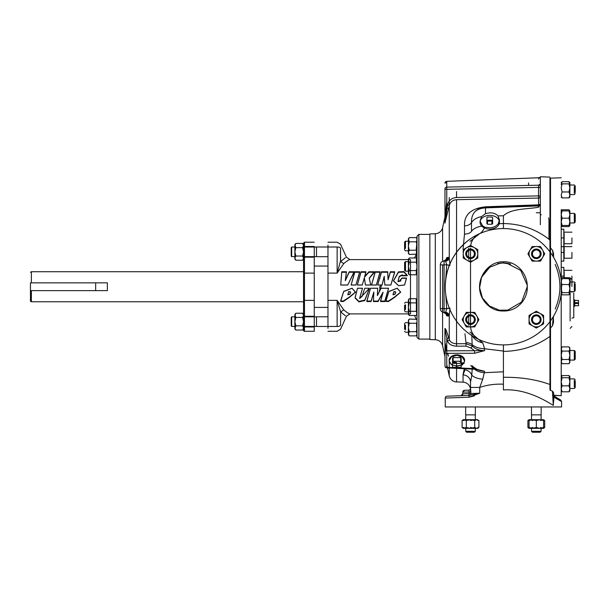 <?xml version="1.0" encoding="UTF-8"?>
<svg xmlns="http://www.w3.org/2000/svg" width="609" height="609" viewBox="0 0 609 609"><rect width="100%" height="100%" fill="white"/><g stroke="black" fill="none" stroke-linecap="round" stroke-linejoin="round"><path stroke-width="0.91" d="M369.115 289.184L369.336 288.308L359.653 298.585L362.477 288.308L357.468 288.285L355.093 297.961L358.922 301.897L364.791 300.572L369.115 289.184M369.115 289.108L369.336 288.255L364.73 288.247L362.005 296.598L359.653 298.189L362.477 288.255L357.468 288.232L355.093 297.588L358.922 301.394L364.791 300.115L369.115 289.108M393.939 291.521L395.774 291.947L394.967 294.124L392.995 294.528L393.939 291.521M394.967 294.375L395.774 292.122L393.939 291.681L392.995 294.802L394.967 294.124M388.443 301.539L394.358 297.535L400.653 292.236L397.175 288.285L388.839 291.544L385.809 301.417L388.443 301.539M388.443 301.052L394.358 297.177L400.653 292.054L397.175 288.232L388.839 291.384L385.809 300.93L388.443 301.052M348.782 291.521L350.609 291.947L349.81 294.124L347.83 294.528L348.782 291.521L347.83 294.802L349.81 294.375L350.609 292.122L348.782 291.681M343.278 301.539L349.193 297.535L355.496 292.236L352.017 288.285L343.682 291.544L340.652 301.417L343.278 301.539M343.278 301.052L349.193 297.177L355.496 292.054L352.017 288.232L343.682 291.384L340.652 300.93L343.278 301.052M407.254 275.359L403.919 271.599L398.453 271.842L393.452 280.757L398.568 285.621L404.574 284.982L406.5 278.047L402.146 277.963L399.778 280.483L400.851 280.741L397.959 281.51L399.238 276.44L402.267 274.766L402.184 275.413L407.254 275.359M407.254 275.74L403.919 272.101L398.453 272.337L393.452 280.955L398.568 285.659L404.574 285.042L406.5 278.336L402.146 278.252L399.778 280.688L400.851 280.939L397.959 281.685L399.238 276.783L402.267 275.161L402.184 275.793L407.254 275.74M416.366 303.411L416.175 298.699L409.271 298.699L408.388 300.793L408.388 314.373L408.388 313.399L409.271 315.5L408.388 313.399L409.271 311.298L408.388 307.096L409.271 302.894L408.388 299.818L408.388 300.793L409.271 298.699L416.175 298.699L416.518 299.171M416.579 299.331L416.762 301.988L416.175 302.894L409.271 302.894L416.175 302.894L416.853 305.132L416.762 301.988M416.853 305.132L416.906 312.554L416.853 305.132M416.906 308.778L416.175 311.298L416.906 312.554L416.853 314.381L416.175 315.5L409.271 315.5L416.175 315.5L416.762 314.587L416.381 303.906L416.518 310.346M416.381 303.906L416.381 310.742M416.518 322.778L416.853 332.773L416.762 329.834L416.175 331.654L416.853 332.773L416.906 334.592L416.853 332.773M416.579 324.399L416.762 329.834M416.579 311.869L416.762 314.587M416.541 274.316L416.175 274.781L416.366 270.838M416.366 270.069L416.381 269.566L416.366 270.069M414.546 257.98L416.366 254.166L416.518 250.695L416.381 262.73M408.388 271.165L405.503 271.165L405.503 261.588L408.388 261.588L408.388 271.165M327.977 326.485L316.497 326.485L316.497 316.794L327.977 316.794L327.977 326.485M340.538 248.023A3.875 1.949 180 0 0 337.135 247.003L327.977 247.003L327.977 256.686L316.497 256.686L316.497 246.988L327.977 246.988L327.977 245.107C327.992 241.286 327.992 241.286 327.977 245.107C327.992 241.286 327.992 241.286 327.977 245.107C327.977 241.286 327.977 241.286 327.977 245.107C327.977 241.286 327.977 241.286 327.977 245.107L327.977 300.366L327.977 273.106L337.135 273.106L343.75 263.598C346.826 261.002 348.919 259.67 350.03 259.594C348.904 259.678 346.81 261.01 343.75 263.598C346.826 261.002 348.919 259.67 350.03 259.594C348.904 259.678 346.81 261.01 343.75 263.598L337.135 273.106L340.538 260.88L340.538 248.023C340.538 243.052 340.538 243.052 340.538 248.023C340.538 243.052 340.538 243.052 340.538 248.023L340.659 261.558L345.402 257.706C346.909 257.219 346.909 257.219 345.402 257.706C346.909 257.219 346.909 257.219 345.402 257.706L340.659 261.558L343.75 263.598M314.252 266.064L327.977 266.064M314.252 307.408L327.977 307.408M408.388 304.706L408.388 309.494M405.503 304.706L405.503 309.494M408.388 325.061L408.388 329.85M405.503 329.85L405.503 325.061M408.388 248.411L408.388 241.233L405.503 241.233L405.503 243.623M405.503 248.411L405.503 241.233L404.574 242.161L404.574 249.88L404.574 242.161M404.574 270.236L404.574 262.525L404.574 270.236L405.503 271.165M404.574 262.525L405.503 261.588M404.574 305.17L404.574 310.955L404.574 305.17M404.574 329.385L404.574 323.6L404.574 329.385M303.548 317.441L303.548 316.794L316.497 316.847L316.497 326.424L303.503 326.424L303.503 317.495M303.548 247.635L303.503 256.625L316.497 256.625L316.497 247.048L303.503 247.048L303.503 247.688M303.548 257.173L314.252 257.173L314.252 246.5L303.548 246.5L303.548 257.173M303.548 326.972L314.252 326.972L314.252 316.299L303.548 316.299L303.548 326.972M295.845 325.838L294.878 321.636L295.845 317.441L294.878 314.366L294.878 328.913L295.845 325.838L302.574 325.838L303.548 327.939L303.548 328.913L303.548 327.939L302.574 330.04L303.548 327.939L303.548 330.322A0.929 0.929 0 0 0 304.477 331.258L314.252 331.258L314.252 273.106L314.252 300.366L304.477 300.366A0.929 0.464 -0 0 1 303.548 299.902L303.548 243.151L303.548 245.534L302.574 243.433L295.845 243.433L294.878 245.534L294.878 259.114L294.878 258.14L295.845 260.233L294.878 258.14L295.845 256.039L294.878 251.837L295.845 247.635L294.878 244.559L294.878 245.534L295.845 243.433L294.878 244.559M303.548 316.794L303.503 326.424M303.548 246.988L303.503 256.625M303.548 330.322L303.548 299.902A0.929 0.464 0 0 0 304.477 300.366L304.477 331.258M30.45 272.253L31.379 271.721L31.379 282.85L30.45 282.85L30.45 301.219L30.45 290.63L31.379 290.63L31.379 301.76L303.548 301.76L303.548 315.34L302.574 313.239L295.845 313.239L294.878 315.34L295.845 313.239L294.878 314.366M31.379 271.721L303.548 271.721L303.548 258.14L302.574 260.233L303.548 258.14L302.574 256.039L303.548 251.837L302.574 247.635L303.548 245.534L302.574 243.433L303.548 244.559L303.548 245.534L303.548 244.559M31.379 282.85L107.359 282.85L107.359 290.63L31.379 290.63M30.45 301.219L31.379 301.76M294.893 256.031L294.878 246.988L294.893 256.031M294.893 325.838L294.878 316.794L294.893 325.838M294.931 255.986L294.931 256.625L291.681 256.625L291.681 247.048L294.931 247.048L294.931 255.986M294.931 325.785L294.931 326.424L291.681 326.424L291.681 316.847L294.931 316.847L294.931 325.785M291.216 247.513L291.216 256.161L291.216 247.513L291.681 247.048M291.216 256.161L291.681 256.625M291.216 325.96L291.216 317.312L291.216 325.96L291.681 326.424M291.216 317.312L291.681 316.847M470.506 258.619A4.788 4.788 0 0 0 475.294 253.831A4.788 4.788 0 0 0 470.506 249.043A4.788 4.788 0 0 0 465.718 253.831A4.788 4.788 0 0 0 470.506 258.619A4.788 4.788 0 0 0 475.294 253.831A4.788 4.788 0 0 0 470.506 249.043A4.788 4.788 0 0 0 465.718 253.831A4.788 4.788 0 0 0 470.506 258.619M470.506 257.691A3.86 3.86 0 0 0 474.365 253.831A3.86 3.86 0 0 0 470.506 249.972A3.86 3.86 0 0 0 466.646 253.831A3.86 3.86 0 0 0 470.506 257.691M475.294 431.301L474.365 432.238L475.294 431.301L475.294 428.355L465.718 428.355L465.718 431.301L475.294 431.301L475.294 428.355L477.783 428.355L476.809 428.355L478.91 427.472L476.809 428.355L464.21 428.355L465.718 428.355L465.718 431.301L466.646 432.238L474.365 432.238L466.646 432.238L465.718 431.301M574.706 305.368L574.706 299.856L574.706 305.368M571.927 237.952L571.927 243.737L571.927 237.952M571.927 243.737L564.178 243.737L563.812 229.228L563.812 261.139L564.178 233.59M571.927 276.105L571.927 281.891L571.927 276.105M564.178 271.743L564.178 277.613L563.812 267.381L564.01 277.605M541.104 253.831A4.788 4.788 0 0 1 536.316 258.619A4.788 4.788 0 0 1 531.528 253.831A4.788 4.788 0 0 0 536.316 258.619A4.788 4.788 0 0 0 541.104 253.831A4.788 4.788 0 0 0 536.316 249.043A4.788 4.788 0 0 0 531.528 253.831A4.788 4.788 0 0 1 536.316 249.043A4.788 4.788 0 0 1 541.104 253.831M532.456 253.831A3.86 3.86 0 0 0 536.316 257.691A3.86 3.86 0 0 0 540.175 253.831A3.86 3.86 0 0 0 536.316 249.972A3.86 3.86 0 0 0 532.456 253.831M536.316 324.43A4.788 4.788 0 0 1 531.528 319.641A4.788 4.788 0 0 1 536.316 314.853A4.788 4.788 0 0 0 531.528 319.641A4.788 4.788 0 0 0 536.316 324.43A4.788 4.788 0 0 0 541.104 319.641A4.788 4.788 0 0 0 536.316 314.853A4.788 4.788 0 0 1 541.104 319.641A4.788 4.788 0 0 1 536.316 324.43M536.316 315.782A3.86 3.86 0 0 0 532.456 319.641A3.86 3.86 0 0 0 536.316 323.501A3.86 3.86 0 0 0 540.175 319.641A3.86 3.86 0 0 0 536.316 315.782M465.718 319.641A4.788 4.788 0 0 1 470.506 314.853A4.788 4.788 0 0 1 475.294 319.641A4.788 4.788 0 0 0 470.506 314.853A4.788 4.788 0 0 0 465.718 319.641A4.788 4.788 0 0 0 470.506 324.43A4.788 4.788 0 0 0 475.294 319.641A4.788 4.788 0 0 1 470.506 324.43A4.788 4.788 0 0 1 465.718 319.641M474.365 319.641A3.86 3.86 0 0 0 470.506 315.782A3.86 3.86 0 0 0 466.646 319.641A3.86 3.86 0 0 0 470.506 323.501A3.86 3.86 0 0 0 474.365 319.641M529.046 428.157L527.919 427.472L530.02 428.355L539.955 428.355L543.593 427.472L543.593 428.355L531.528 428.355L531.528 431.301L541.104 431.301L531.528 431.301L532.456 432.238L540.175 432.238L532.456 432.238M541.104 428.355L541.104 431.301L541.104 428.355L542.619 428.355L540.518 427.472M569.879 283.352L569.879 290.12M574.302 283.352L574.302 290.12M575.231 284.007L575.231 290.592L575.231 284.007M561.209 210.912L568.996 210.912L569.879 214.551L569.879 213.394L569.879 222.97L574.302 222.97L574.302 213.394L574.302 222.97L575.231 222.041L575.231 214.33L575.231 222.041L574.302 222.97L569.879 222.97L569.879 210.912L568.996 209.785L562.092 209.785L561.209 210.912L561.209 214.551L562.092 218.182L561.209 221.821L562.092 225.459L561.209 225.459L562.092 226.586L561.407 225.459L562.092 226.586L568.996 226.586L569.879 225.459L569.879 221.821L568.996 225.459L562.092 225.459M569.879 186.407L569.879 193.175M574.302 186.407L574.302 193.175M575.231 192.52L575.231 185.935L575.231 192.52M569.879 380.298L569.879 387.073M574.302 380.298L574.302 387.073M575.231 380.96L575.231 387.545L575.231 380.96M463.046 249.317L464.492 234.138L464.492 225.84C464.073 214.733 471.069 208.392 485.495 206.809L485.502 207.106A15.514 15.514 0 0 0 474.472 212.275L474.472 212.275C472.272 215.076 471.282 218.524 471.495 222.62A15.514 9.896 0 0 1 481.59 216.583L485.495 213.607L489.765 212.846C493.298 212.754 496.046 213.774 497.995 215.891L503.415 215.776C511.385 208.347 526.876 209.336 538.546 207.243L538.546 205.256L538.546 205.933L485.495 207.882C480.471 208.209 476.794 209.671 474.472 212.275L474.472 212.275M429.855 233.947L429.855 339.525L435.29 339.715L435.29 233.757L429.855 233.947M474.304 395.873L468.9 397.243L445.248 398.05L445.248 406.949L561.582 406.949L561.582 401.597L553.802 397.144L553.292 405.404C543.114 399.047 524.669 388.664 503.415 389.912L503.415 384.18C494.965 383.845 487.071 384.926 479.725 387.438L479.725 393.208L468.9 397.243A1.865 1.104 -92 0 1 469.942 395.386L447.044 396.185L469.942 395.386L469.075 395.416L469.006 390.925M444.068 265.006L442.591 264.877L442.591 345.79L444.973 356.547M446.77 364.646L449.259 375.867L449.259 358.579M448.521 356.189L447.668 353.342M446.945 350.845L444.928 342.372A1.865 1.484 180 0 1 444.973 342.692L446.123 350.944M444.928 342.372L444.928 328.571C445.872 328.182 447.371 333.861 448.521 337.142L449.259 339.487C450.295 342.174 452.723 343.59 456.56 343.742L465.976 343.712L472.188 345.965A1.865 1.127 -43.4 0 1 470.696 347.899L465.976 346.14L456.56 346.171C451.817 345.965 448.795 344.26 447.508 341.04L444.973 328.814L444.973 352.162A1.865 1.188 0 0 0 446.77 353.342L446.77 367.471L474.578 368.788L484.597 371.284C479.329 370.934 475.187 369.199 472.188 366.078M446.823 315.949A3.875 3.791 -81.4 0 0 443.618 312.425L445.643 312.295L446.679 308.687L449.967 308.261L449.259 315.66L446.823 315.949L445.316 312.478M445.316 260.995L446.823 257.523L448.734 257.379L449.259 257.813L449.967 265.219L446.679 264.793L445.643 261.185L443.618 261.048L445.841 259.685L445.423 261.033M540.343 178.544L540.343 177.333C539.155 177.508 539.155 177.782 540.343 178.171L538.546 177.767L446.762 181.33A1.865 1.865 0 0 0 444.973 183.187A1.865 0.48 180 0 1 446.77 182.708L446.77 201.358L444.973 217.108L444.973 222.765L447.508 204.746C448.795 200.315 451.809 197.902 456.56 197.506L538.546 195.908L538.546 198.077L456.56 199.691C452.723 200.011 450.287 201.975 449.259 205.591L444.928 223.138L444.928 217.512L447.729 204.799M435.29 233.757A7.757 7.757 0 0 0 442.591 227.682L448.034 203.124M468.9 239.916C453.636 251.791 445.75 267.404 445.248 286.74A58.167 58.167 0 0 0 503.415 344.907A58.167 58.167 0 0 0 561.582 286.74A58.167 58.167 0 0 0 503.415 228.565A58.167 58.167 0 0 0 445.248 286.74M553.558 316.216L553.558 316.718A1.865 1.865 0 0 1 553.802 315.789A1.865 1.865 0 0 0 553.558 316.718L553.802 315.789C558.879 307.012 561.475 297.329 561.582 286.74C561.483 276.204 558.895 266.514 553.802 257.683L553.558 257.257M469.029 393.566L462.771 393.84L462.771 392.15L464.568 390.293L468.732 390.148C463.548 390.331 463.548 390.331 468.732 390.148L464.568 390.293A1.865 1.865 0 0 0 462.771 392.15L462.771 393.84L469.303 393.559L468.732 395.431L479.725 393.208L469.303 393.559L469.029 391.983L469.029 393.566L469.029 391.983M452.54 361.982L456.56 362.987L456.56 381.934A7.757 7.757 0 0 1 449.259 375.867M442.591 345.79A7.757 7.757 0 0 0 435.29 339.715M469.006 390.917L468.93 390.369M468.884 390.262L468.732 390.148A1.865 1.865 0 0 0 470.529 388.283L470.833 391.975L462.771 392.15M456.56 381.934L463.046 382.163L463.046 374.923A7.757 7.171 180 0 1 470.529 382.087L470.529 389.912L470.529 382.087L471.808 375.197A15.514 6.981 0 0 0 482.739 379.24L479.725 387.438L470.529 387.438L470.529 388.306A1.865 1.85 0 0 1 468.785 390.156M463.046 382.163A7.757 7.757 0 0 1 470.452 388.831M447.044 396.185A1.865 1.865 0 0 0 445.248 398.05M460.975 395.698A1.865 1.865 0 0 0 462.771 393.84L460.975 395.698M446.968 350.845L444.973 342.684L444.973 366.039A1.865 1.439 -0 0 0 446.77 367.471L446.747 367.897A1.865 1.865 0 0 1 444.973 366.039L444.973 352.162A1.865 1.317 180 0 1 446.77 350.845L446.77 353.342L474.578 353.266L474.578 350.776L470.696 347.899M540.343 204.122L538.546 207.243M540.343 203.398A1.865 1.865 0 0 1 538.546 205.256L485.495 207.106L485.495 213.607M555.187 397.913L555.187 396.931C561.506 400.661 561.506 400.661 555.187 396.931C561.506 400.661 561.506 400.661 555.187 396.931A1.865 1.827 -0 0 1 553.817 396.056L553.558 392.478L552.439 391.145L553.292 405.404L553.558 394.853L554.487 396.314L553.802 397.144L553.787 395.766M550.506 390.354L550.506 178.155L550.506 179.663L549.95 179.663L549.95 390.133L552.439 391.145M553.558 398.263L552.995 398.263M536.293 212.762L540.343 212.762M541.264 214.627L540.328 215.19M497.995 215.891L499.456 219.895L498.269 223.747C496.35 226.205 493.511 227.545 489.765 227.758L484.893 227.187L482.671 225.985L480.067 221.09L481.59 216.583M489.765 229.098A9.698 6.859 180 0 1 480.067 222.247A9.698 6.859 180 0 1 489.765 215.388A9.698 6.859 180 0 1 499.456 222.247A9.698 6.859 180 0 1 489.765 229.098M456.879 365.819A7.757 5.481 0 0 1 449.122 360.338A7.757 5.481 0 0 1 456.879 354.857A7.757 5.481 0 0 1 464.637 360.338A7.757 5.481 0 0 1 456.879 365.819M456.879 355.306L451.398 356.882L449.122 360.802L451.391 364.639L456.879 366.275L462.36 364.913L464.637 361.19L462.36 357.148L456.879 355.306M561.209 209.694L561.209 395.69L552.782 395.18M571.92 291.528L571.92 292.449M573.769 292.8L573.769 317.632L571.92 318.126M541.165 406.949L541.165 414.866L536.316 414.866L541.165 414.866L541.165 406.949M539.955 419.685L532.677 419.685L536.316 420.568L539.955 419.685L543.593 420.568L543.593 419.685L539.955 419.685L541.104 419.685L541.104 414.866L531.467 414.866L531.467 406.949L531.467 414.866L541.104 414.866L541.104 419.685L529.046 419.685L529.046 427.472L532.677 428.355L536.316 427.472L539.955 428.355M531.528 419.685L531.528 414.866L536.316 414.866L531.528 414.866L531.528 419.685L527.919 420.568L527.919 427.472L529.046 428.355L532.677 428.355M571.927 252.415L571.927 258.201L571.927 252.415M571.927 258.201L564.178 258.201L564.178 246.675M561.209 177.782L549.95 178.155L549.95 179.016L550.506 179.016L550.506 181.52L549.95 181.52M569.879 360.079L569.879 350.502L574.302 350.502L574.302 360.079L569.879 360.079L574.302 360.079L575.231 359.15L575.231 351.431L575.231 359.15L574.302 360.079M575.231 351.431L574.302 350.502M465.657 414.866L465.657 406.949L465.657 414.866L475.355 414.866L475.355 406.949L475.355 414.866M477.783 420.568L477.783 419.685L475.294 419.685L475.294 414.866L465.718 414.866L465.718 419.685L463.236 419.685L464.21 419.685L462.109 420.568L462.109 427.472L464.21 428.355L463.236 428.355L464.21 428.355L462.109 427.472L463.236 428.355L463.236 427.472L466.867 428.355M475.294 414.866L475.294 419.685L465.718 419.685L465.718 414.866M416.175 323.257L409.271 323.257L408.388 321.156L409.271 319.055L408.388 321.156L408.388 320.182L408.388 333.755L409.271 335.856L416.175 335.856L416.906 334.592L416.175 335.856L416.921 334.912L417.005 337.295L418.863 339.091L429.855 339.091L429.855 234.389L418.863 234.389L418.863 339.091L418.863 234.389L417.005 236.185L417.005 337.295L417.005 236.185L416.921 238.568L416.175 237.617L416.906 238.88L416.853 240.7L416.175 241.819L409.271 241.819L408.388 246.021L408.388 253.291L408.388 252.316L409.271 254.417L408.388 252.316L409.271 250.223L408.388 246.021L408.388 238.743L409.271 241.819M381.409 288.255L380.884 287.692L379.552 287.745L379.947 288.94L380.891 288.841M380.031 289.595L379.331 290.295L379.917 290.912M379.917 290.691L379.574 290.28L380.039 289.808M371.094 301.052L373.85 292.023L373.439 301.052L378.113 301.052L383.046 292.16L380.556 301.052L384.819 301.052L388.519 288.232L381.044 288.232L377.39 295.312L377.671 288.232L370.5 288.24L366.793 301.052L371.094 301.052M381.127 286.74L381.356 285.598L379.582 286.74M327.977 326.47L337.135 326.47A3.875 1.949 180 0 0 340.538 325.45C340.538 330.428 340.538 330.428 340.538 325.45C340.538 330.428 340.538 330.428 340.538 325.45L340.659 311.915L337.135 300.366L343.75 309.874C346.826 312.47 348.919 313.81 350.03 313.886C348.904 313.802 346.81 312.463 343.75 309.874C346.826 312.47 348.919 313.81 350.03 313.886C348.904 313.802 346.81 312.463 343.75 309.874L337.135 300.366L327.977 300.366L327.977 328.365C327.992 332.187 327.992 332.187 327.977 328.365C327.992 332.187 327.992 332.187 327.977 328.365C327.977 332.187 327.977 332.187 327.977 328.365C327.977 332.187 327.977 332.187 327.977 328.365L327.977 326.47L337.135 326.47L337.135 300.366L327.977 300.366M382.049 285.042L384.226 276.676L384.827 285.035L390.864 285.035L394.708 272.253L390.339 272.253L388.085 279.752L387.712 272.253L381.478 272.253L377.656 285.042L382.049 285.042L384.226 276.334L384.827 284.974L390.864 284.974L394.708 271.759L390.339 271.759L388.085 279.516L387.712 271.759L381.478 271.759L377.656 284.982L382.049 284.982M376.354 285.042L380.085 272.253L375.205 272.253L371.536 285.042L376.354 285.042L380.085 271.759L375.205 271.759L371.536 284.982L376.354 284.982M355.93 285.042L359.66 272.253L354.781 272.253L351.111 285.042L355.93 285.042L359.66 271.759L354.781 271.759L351.111 284.982L355.93 284.982M362.226 285.042L364.365 278.1L365.476 285.042L370.767 285.042L369.244 278.389L374.406 272.253L368.902 272.253L364.578 277.11L365.91 272.253L361.023 272.253L357.331 285.042L362.226 285.042L364.365 277.803L365.476 284.982L370.767 284.982L369.244 278.107L374.406 271.759L368.902 271.759L364.578 276.775L365.91 271.759L361.023 271.759L357.331 284.982L362.226 284.982M347.739 285.042L354.141 272.253L349.223 272.253L345.303 280.65L346.414 272.253L341.748 272.253L340.705 285.042L347.739 285.042L354.141 271.759L349.223 271.759L345.303 280.444L346.414 271.759L341.748 271.759L340.705 284.982L347.739 284.982M379.978 278.244L379.316 278.96M453.111 357.612A5.74 4.057 0 0 0 452.54 358.016L452.54 366.991A5.74 4.057 0 0 0 453.111 367.394L460.648 367.394A5.74 4.057 0 0 0 461.211 366.991L461.211 358.016A5.74 4.057 0 0 0 460.648 357.612L460.648 361.266L453.111 361.266L453.111 357.612L460.648 357.612M453.895 357.27A5.268 3.723 0 0 0 452.54 358.229L452.54 362.446A5.268 3.723 0 0 0 453.895 363.406L459.864 363.406A5.268 3.723 0 0 0 461.211 362.446L461.211 358.229A5.268 3.723 0 0 0 459.864 357.27M461.211 366.778A5.268 3.723 0 0 1 459.864 367.737M459.864 361.601A5.268 3.723 0 0 1 461.211 362.561M452.54 362.561A5.268 3.723 0 0 1 453.895 361.601M453.895 367.737A5.268 3.723 0 0 1 452.54 366.778M460.648 361.266A5.74 4.057 0 0 1 461.211 361.67M456.583 362.614L452.54 361.655A5.74 4.057 0 0 1 453.111 361.266M561.209 348.987L562.092 351.089L561.209 355.291L562.092 359.493L568.996 359.493L569.879 361.586L569.879 348.013L569.879 348.987L568.996 346.886L562.092 346.886L561.209 348.987L562.092 346.886L561.209 348.013M569.879 348.013L568.996 346.886L569.879 348.987L568.996 351.089L562.092 351.089M568.996 359.493L569.879 355.291L568.996 351.089M562.092 359.493L561.209 361.586L562.092 363.687L561.209 361.586L562.092 363.687L568.996 363.687L569.879 361.586L568.996 363.687L569.879 362.561M561.209 355.291L561.209 361.586M563.812 261.139L561.209 261.139M563.812 252.415L561.209 252.415M564.01 245.183L564.178 248.046M466.867 419.685L463.236 420.568L463.236 419.685L462.109 420.568L464.21 419.685L466.304 420.568L466.304 427.472L464.21 428.355M470.506 427.472L474.145 428.355M470.506 420.568L474.145 419.685M477.783 427.472L477.783 428.355L478.91 427.472L478.91 420.568L476.809 419.685L464.21 419.685M548.534 217.847L548.907 219.286M503.415 261.786C516.813 261.132 527.455 273.814 527.287 286.656C527.836 299.902 516.561 311.534 503.415 310.971C490.26 311.625 479.23 299.43 479.534 286.649C479.595 274.119 490.215 261.307 503.415 261.786L503.415 262.928L500.271 263.134L489.758 267.229L481.559 277.285L479.626 287.768L482.442 298.007L489.469 305.992L499.251 310.179L507.624 310.171L521.578 302.049L527.219 286.862L527.158 284.989L520.756 270.457L506.711 263.157L503.415 262.928L497.553 263.667L500.271 263.134M570.123 285.218L570.123 277.818L571.92 279.676L571.92 286.534M472.181 368.544L472.188 367.029A15.514 12.576 -0 0 0 484.597 372.678L503.415 371.794L503.415 344.907L503.415 377.276C520.832 377.123 536.346 379.529 549.95 384.485L549.95 390.133M503.415 228.565L503.415 223.541C521.068 223.83 536.582 229.327 549.95 240.03L549.95 179.663M549.95 240.03L549.95 247.231L552.569 250.261L553.558 253.61L553.558 256.754A1.865 1.865 0 0 0 553.802 257.683A1.865 1.865 0 0 1 553.558 256.754M552.439 325.96L553.292 316.665L553.558 322.191L552.439 325.96L549.95 328.548L549.95 336.396C536.377 346.095 520.87 351.104 503.415 351.408M549.95 384.485L549.95 336.396M540.343 224.706L540.343 176.762L540.343 177.333L538.554 177.744L538.554 179.076M540.343 183.956L539.422 184.809L540.343 186.423L540.343 187.884A1.865 0.48 180 0 0 538.546 187.405L538.546 185.205L540.343 183.956L540.343 178.171M444.928 223.138A1.865 1.698 0 0 0 444.973 222.765L444.973 188.843A1.865 0.48 0 0 0 446.77 189.323L538.546 187.405L538.546 195.908A1.865 0.48 180 0 1 540.343 196.395A1.865 1.682 180 0 1 538.546 198.077L538.546 189.33M447.508 204.746A1.865 0.487 -167.2 0 1 449.259 205.591L449.259 257.813A3.875 3.601 -27.5 0 1 445.643 261.185M444.928 217.512A1.865 1.85 -0 0 0 444.973 217.108L444.973 188.843A1.865 1.736 0 0 1 446.77 187.108L446.77 207.973A1.865 0.487 -167.2 0 1 448.521 208.826M538.554 177.744L446.762 181.33L446.77 182.708M444.973 183.187A1.865 1.835 0 0 1 446.77 181.353L446.77 187.108L538.546 185.205M471.808 334.851L472.188 345.965C475.172 349.01 479.306 350.571 484.597 350.647L474.578 353.266M448.521 337.142A1.865 1.294 -17.3 0 1 446.77 338.695L446.77 350.845L484.597 350.647L484.597 348.759A15.514 9.074 -0 0 1 472.188 344.679A7.757 4.537 180 0 0 465.976 342.639L464.964 333.785M445.643 312.295A3.875 3.601 -152.5 0 1 449.259 315.66L449.259 339.487A1.865 1.294 -17.4 0 1 447.508 341.04M444.973 366.039A1.865 1.317 180 0 0 446.77 367.349L446.747 367.897L474.556 369.206L474.578 368.788M446.481 353.327L446.77 355.199M470.696 365.583L474.578 368.658L474.556 369.206L484.597 371.284L482.739 379.24M446.77 367.349L474.578 368.658L479.694 370.12C477.57 369.846 475.005 368.354 472.013 365.651M463.989 363.322L461.211 363.2M470.529 259.464L470.529 248.198M470.529 325.275L470.529 314.008M470.529 391.975L470.529 388.283A1.865 1.865 0 0 1 468.732 390.148M469.942 241.415L479.725 233.612A15.514 15.514 0 0 0 470.787 244.932C471.914 239.695 474.891 235.919 479.725 233.612C481.475 232.722 483.196 230.583 484.893 227.187M469.942 332.065L482.739 342.875L484.597 348.759L503.415 351.066M472.173 369.092L471.808 375.197A7.757 6.592 -153.3 0 0 464.964 369.838L463.046 374.923M464.279 368.719L463.046 374.52A7.757 7.133 0 0 1 463.061 374.52M485.495 206.809L538.546 204.845L538.546 198.077M470.529 257.691L470.529 315.782M470.529 325.693A15.514 15.514 0 0 0 479.725 339.86M472.409 335.955A15.514 13.847 0 0 0 482.739 342.875M445.75 279.089L446.679 264.793L444.068 264.877L444.068 308.596L446.679 308.687L445.75 294.383M447.722 316.048A3.875 3.799 -88 0 0 444.068 312.47A3.875 3.875 0 0 1 440.322 308.596L444.068 308.596L444.068 312.47L445.088 312.508A3.875 3.799 -88 0 1 448.734 316.094M448.734 257.379A3.875 3.799 -92 0 1 445.088 260.972L444.068 261.002A3.875 3.875 0 0 0 440.322 264.877L440.322 308.596M447.722 257.432A3.875 3.799 -92 0 1 444.068 261.002L444.068 264.877L440.322 264.877M442.591 308.596L444.068 308.466M446.823 257.523A3.875 3.791 -98.6 0 1 443.618 261.048M555.142 396.878L559.945 399.748M558.011 399.512L561.582 401.597L560.798 400.075L554.487 396.314M553.558 397.936L553.185 402.031M553.558 400.981L553.802 397.936M553.558 392.478L553.802 400.684M555.187 264.451C561.506 279.272 561.506 294.132 555.187 309.022M470.529 381.653L470.529 388.321M503.415 371.794L503.415 384.18M503.415 377.276L503.415 389.912M540.343 204.198L540.343 186.423M507.624 310.171L503.415 310.544L503.894 310.544L503.415 310.971L503.415 310.544L503.415 310.971L503.415 310.544L499.251 310.179M552.5 255.529L553.292 256.815L552.569 250.261M503.415 215.776L503.415 223.541L498.269 223.747M464.492 225.84A7.757 4.948 180 0 0 471.495 222.62L471.495 231.359A15.514 8.549 0 0 1 482.671 225.985M568.996 375.57L569.879 376.408L569.879 378.539L568.996 375.57L562.092 375.57L561.209 376.659L562.092 377.747L561.209 381.805L562.092 385.855L568.996 385.855L569.879 381.805L569.879 376.659L568.996 377.747L562.092 377.747M562.092 385.855L561.209 388.831L562.092 391.8L568.996 391.8L569.879 390.963L569.879 381.805L568.996 377.747M568.996 391.8L569.879 388.831L568.996 385.855M562.092 391.8L561.209 390.963M561.209 378.539L562.092 375.57M569.674 210.912L568.996 209.785L569.674 210.912M568.996 181.672L569.879 182.761L568.996 183.849L569.879 187.907L568.996 191.964L569.879 194.933L568.996 197.902L569.879 197.065L569.879 182.517L569.879 184.649L568.996 181.672L562.092 181.672L561.209 184.649M568.996 197.902L562.092 197.902L561.209 197.065M562.092 181.672L561.209 182.761L562.092 183.849L561.209 187.907L562.092 191.964L561.209 194.933L562.092 197.902M568.996 183.849L562.092 183.849M568.996 191.964L562.092 191.964M568.996 210.912L569.879 210.912M562.092 210.912L561.209 214.551M569.879 214.551L568.996 218.182L562.092 218.182M568.996 218.182L569.879 221.821M568.996 225.459L569.879 225.459M561.468 283.17L562.092 284.563L568.996 284.563L569.879 288.62L568.996 292.678L569.879 293.766L568.996 294.855L569.879 291.878L569.879 294.01L569.879 279.462M569.879 279.714L568.996 278.625L562.092 278.625L561.209 279.462M568.996 284.563L569.879 281.594L568.996 278.625M561.209 281.594L562.092 278.625M562.092 284.563L561.574 286.055M561.209 288.62L562.092 292.678L561.209 294.01M568.996 292.678L562.092 292.678M561.209 293.766L562.092 294.855L561.277 292.678M568.996 294.855L562.092 294.855M540.518 420.568L542.619 419.685L541.104 419.685M543.593 428.157L544.72 427.472L543.593 428.157M543.593 419.685L544.72 420.568L543.593 419.89L544.72 420.568L544.72 427.472L543.593 428.355M529.046 419.89L527.919 420.568L529.046 419.685M532.114 427.472L534.367 428.157M532.114 420.568L534.367 419.89M536.316 420.568L536.316 427.472M529.046 420.568L532.677 419.685M543.593 420.568L543.593 427.472M529.046 428.355L529.046 427.472M470.506 326.919A7.278 7.278 0 0 1 464.21 316.002L466.304 312.364L470.506 312.364A7.278 7.278 0 0 1 476.809 323.28A7.278 7.278 0 0 1 470.506 326.919L466.304 326.919L462.109 319.641L464.21 316.002A7.278 7.278 0 0 1 470.506 312.364L474.708 312.364L478.91 319.641L474.708 326.919L470.506 326.919M543.593 319.641A7.278 7.278 0 0 1 532.677 325.944L529.046 323.843L529.046 319.641A7.278 7.278 0 0 1 539.955 313.346A7.278 7.278 0 0 1 543.593 319.641L543.593 323.843L536.316 328.045L532.677 325.944A7.278 7.278 0 0 1 529.046 319.641L529.046 315.439L536.316 311.245L543.593 315.439L543.593 319.641M536.316 246.554A7.278 7.278 0 0 1 542.619 257.47L540.518 261.109L536.316 261.109A7.278 7.278 0 0 1 530.02 250.192A7.278 7.278 0 0 1 536.316 246.554L540.518 246.554L544.72 253.831L542.619 257.47A7.278 7.278 0 0 1 536.316 261.109L532.114 261.109L527.919 253.831L532.114 246.554L536.316 246.554M563.812 276.105L561.209 276.105M563.812 267.381L561.209 267.381M563.812 237.952L561.209 237.952M563.812 229.228L561.209 229.228M563.812 246.675L561.209 246.675M578.504 305.733L574.706 305.672L578.504 305.733M574.706 305.672L574.706 302.612L578.504 302.665L578.55 303.564L578.504 302.665M574.706 303.564L574.751 302.665M574.751 303.51L578.504 303.51M578.504 300.443L574.751 300.404L578.504 300.443M578.55 300.496L578.55 302.612M574.706 300.496L574.706 302.612M578.55 303.564L578.55 305.672M487.474 221.227L487.786 221.09A3.487 2.466 180 0 1 486.896 220.458L486.896 223.731A3.669 2.596 180 0 0 487.474 224.142L487.474 221.227A3.669 2.596 180 0 1 486.896 220.816M492.049 224.142A3.669 2.596 180 0 0 492.635 223.731L492.635 220.816A3.669 2.596 180 0 1 492.049 221.227L491.737 224.272A3.487 2.466 180 0 0 492.635 223.64L492.635 220.846A3.487 2.466 180 0 0 491.737 220.214L487.786 220.214A3.487 2.466 180 0 0 486.896 220.846L486.896 223.64A3.487 2.466 180 0 0 487.786 224.272L487.474 224.142M486.896 217.664L486.896 217.573A3.669 2.596 180 0 1 487.474 217.162L487.786 217.032A3.487 2.466 180 0 0 486.896 217.664L486.896 220.458M491.737 217.032L492.049 217.162A3.669 2.596 180 0 1 492.635 217.573L492.635 217.664A3.487 2.466 180 0 0 491.737 217.032L487.786 217.032M492.635 220.816L492.635 220.458A3.487 2.466 180 0 1 491.737 221.09L492.049 221.227M487.786 224.272L491.737 224.272M487.786 221.09L491.737 221.09M492.635 220.458L492.635 217.664M476.809 419.685L478.91 420.568L476.809 419.685L474.708 420.568L474.708 427.472L470.506 428.355L466.304 427.472M474.708 420.568L470.506 419.685L466.304 420.568M474.708 427.472L476.809 428.355M463.236 253.831A7.278 7.278 0 0 1 474.145 247.536L477.783 249.629L477.783 253.831A7.278 7.278 0 0 1 466.867 260.134A7.278 7.278 0 0 1 463.236 253.831L463.236 249.629L470.506 245.435L474.145 247.536A7.278 7.278 0 0 1 477.783 253.831L477.783 258.033L470.506 262.235L463.236 258.033L463.236 253.831M294.878 317.441L294.878 316.794M294.878 247.635L294.878 246.988M30.45 290.63L107.359 290.63M30.45 282.85L107.359 282.85M294.878 327.939L295.845 330.04L294.878 327.939M295.845 317.441L302.574 317.441L303.548 315.34L302.574 313.239L303.548 314.366M294.878 328.913L295.845 330.04L302.574 330.04L303.548 328.913M302.574 325.838L303.548 321.636L302.574 317.441M295.845 247.635L302.574 247.635M294.878 259.114L295.845 260.233L302.574 260.233L303.548 259.114M295.845 256.039L302.574 256.039M303.548 327.939L303.548 315.34M303.548 258.14L303.548 245.534M303.548 247.475A0.929 0.464 0 0 1 304.477 247.003L314.252 247.003L314.252 273.106L304.477 273.106L304.477 300.366M304.089 247.048A0.929 0.464 180 0 1 304.477 247.003L304.477 242.222L304.477 247.003L314.252 247.003L314.252 246.5M408.388 243.623L408.388 241.233M340.659 311.915L345.402 315.767C346.909 316.261 346.909 316.261 345.402 315.767C346.909 316.261 346.909 316.261 345.402 315.767L340.659 311.915L343.75 309.874M409.271 323.257L408.388 327.452L409.271 331.654L408.388 334.729L408.388 333.755L409.271 335.856L408.388 334.729M408.388 260.081L408.388 266.377L409.271 270.579L408.388 273.654L408.388 266.377L409.271 262.174L408.388 260.081L409.271 257.98L408.388 260.081L409.271 257.98L416.175 257.98L416.853 259.091L416.906 260.918L416.175 262.174L416.906 264.694L416.853 268.348L416.175 270.579L409.271 270.579L416.175 270.579L416.762 271.492L416.853 268.348L416.579 274.21M408.388 238.743L409.271 237.617L408.388 239.718L409.271 237.617L416.175 237.617L416.906 238.88L416.762 243.646L416.175 241.819M416.366 254.166L409.271 254.417L408.388 253.291M409.271 274.781L408.388 272.68L409.271 274.781L416.175 274.781L409.271 274.781L408.388 273.654M416.175 262.174L409.271 262.174L416.175 262.174M416.906 264.694L416.906 260.918L416.906 264.694M416.853 259.091L416.175 257.98L409.271 257.98L408.388 259.107L409.271 257.98M416.579 261.604L416.518 263.126M409.271 250.223L416.175 250.223L416.518 250.695L416.853 240.7M416.175 250.223L416.762 243.646M416.579 249.081L416.518 250.695M416.175 311.298L409.271 311.298L416.175 311.298M416.366 319.299L409.271 319.055L408.388 320.182M416.175 331.654L409.271 331.654M416.175 274.781L416.518 274.301M354.141 272.253L354.141 271.759M346.414 272.253L346.414 271.759M374.406 272.253L374.406 271.759M365.91 272.253L365.91 271.759M359.66 272.253L359.66 271.759M380.085 272.253L380.085 271.759M394.708 272.253L394.708 271.759M366.793 301.052L366.793 301.539L371.094 301.539L373.85 292.206L373.439 301.539L378.113 301.539L383.046 292.343L380.556 301.539L384.819 301.539L388.519 288.285L381.044 288.285L377.39 295.609L377.671 288.285L370.5 288.285L366.793 301.539M373.439 301.052L373.439 301.539M380.556 301.052L380.556 301.539M416.381 298.973L416.381 302.391M416.381 271.081L416.381 274.499M408.441 259.594L410.489 259.594L410.489 286.74L410.489 270.579M304.477 326.47L314.252 326.47L304.477 326.47A0.929 0.464 180 0 1 303.548 325.998M442.591 227.682L442.591 261.352M456.56 197.506L456.56 191.538M561.209 277.506L570.123 277.818L570.123 281.952M570.123 320.951L570.123 291.528M410.489 302.894L410.489 286.74L410.489 313.886L408.441 313.886M327.977 247.003L337.135 247.003L337.135 273.106L327.977 273.106M538.546 204.845A1.865 1.553 180 0 0 540.343 203.292M528.559 182.921L528.559 185.41M465.976 342.639L465.976 346.14M456.56 199.691L456.56 346.171M452.54 362.332L456.56 363.162M461.211 363.375L463.875 363.497M468.732 248.198L468.732 259.464M468.732 314.008L468.732 325.275M470.833 391.975L470.833 393.559A1.865 1.827 -92 0 1 469.075 395.416M464.492 234.138A7.757 4.271 180 0 0 471.495 231.359M449.96 308.101L446.656 308.519M449.96 265.372L446.656 264.953M548.96 239.23L548.96 220.009M449.259 197.613L449.259 205.591M485.495 207.882L485.495 207.106M95.659 282.85L95.659 290.63M303.548 273.57A0.929 0.464 0 0 1 304.477 273.106A0.929 0.464 -0 0 0 303.548 273.57M304.477 247.003L304.477 273.106M359.653 298.585L359.653 298.189M407.254 275.306L407.254 275.687M408.388 302.308L405.503 302.308L404.574 303.236M408.388 322.663L405.503 322.663L404.574 323.6M408.388 250.809L405.503 250.809L404.574 249.88M573.769 306.289L574.706 306.312M540.175 432.238L541.104 431.301M569.879 281.952L574.302 281.952L575.231 282.88M569.879 213.394L574.302 213.394L575.231 214.33M569.879 184.999L574.302 184.999L575.231 185.935M573.769 291.528L575.231 290.592L574.302 291.528L569.879 291.528M569.879 388.473L574.302 388.473L575.231 387.545M480.067 221.09L480.067 222.247M449.122 360.802L449.122 360.338M570.123 328.358L571.92 326.493M327.985 331.258L337.135 331.258L340.538 329.233L346.498 316.155L350.03 313.886L408.388 313.886M327.985 242.222L337.135 242.222L340.538 244.239L346.498 257.325L350.03 259.594L408.388 259.594M571.927 246.63L564.178 246.63M552.797 395.401L561.209 395.69M464.637 361.19L464.637 360.338M499.456 219.895L499.456 222.247M447.691 353.342L448.483 355.968M464.195 362.964L461.211 362.827M443.618 312.425L445.841 313.787L445.423 312.44M510.662 264.078L502.676 262.936M489.758 267.229L488.677 268.036C483.302 272.177 481.072 278.374 481.354 277.765L481.559 277.285M510.327 263.971L506.711 263.157M503.415 262.928L504.054 262.936M527.219 286.862L527.158 284.989M527.196 285.568L527.211 287.524L527.196 285.568M549.95 177.097L540.343 176.762M575.231 379.826L574.302 378.897L569.879 378.897M575.231 193.647L574.302 194.576L569.879 194.576M531.528 428.355L531.528 431.301M571.927 270.32L564.178 270.32M571.927 232.166L564.178 232.166M578.55 305.718L574.706 305.718M578.55 300.45L574.706 300.45M573.769 299.887L574.706 299.856M314.252 242.222L304.477 242.222L303.548 243.151M404.574 331.311L405.503 332.24L408.388 332.24M404.574 310.955L405.503 311.884L408.388 311.884M408.388 314.373L409.271 315.5L408.388 314.373M408.388 299.818L409.271 298.699M416.807 258.779L416.175 257.98M416.541 299.164L416.175 298.699M416.807 314.693L416.175 315.5M414.546 315.5L416.381 319.573M402.267 274.766L402.267 275.161M402.184 275.413L402.184 275.793M340.652 301.417L340.652 300.93M385.809 301.417L385.809 300.93"/></g></svg>
